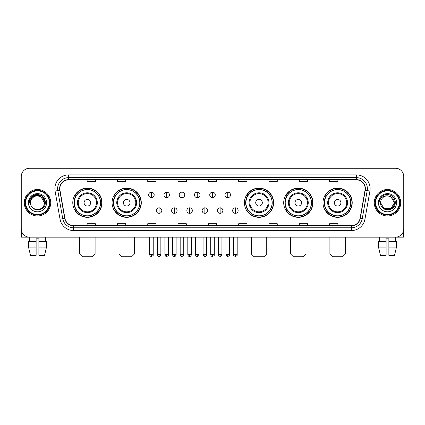 <?xml version="1.0" encoding="UTF-8"?>
<svg xmlns="http://www.w3.org/2000/svg" width="425" height="425" viewBox="0 0 425 425"><rect width="100%" height="100%" fill="white"/><g stroke="black" fill="none" stroke-linecap="round" stroke-linejoin="round"><path stroke-width="0.64" d="M323.005 202.72A14.604 14.604 0 0 0 337.609 217.324A14.604 14.604 0 0 0 352.219 202.72A14.604 14.604 0 0 0 337.609 188.11A14.604 14.604 0 0 0 323.005 202.72M283.709 202.72A14.604 14.604 0 0 0 298.313 217.324A14.604 14.604 0 0 0 312.922 202.72A14.604 14.604 0 0 0 298.313 188.11A14.604 14.604 0 0 0 283.709 202.72M244.412 202.72A14.604 14.604 0 0 0 259.016 217.324A14.604 14.604 0 0 0 273.62 202.72A14.604 14.604 0 0 0 259.016 188.11A14.604 14.604 0 0 0 244.412 202.72M112.078 202.72A14.604 14.604 0 0 0 126.687 217.324A14.604 14.604 0 0 0 141.291 202.72A14.604 14.604 0 0 0 126.687 188.11A14.604 14.604 0 0 0 112.078 202.72M72.781 202.72A14.604 14.604 0 0 0 87.391 217.324A14.604 14.604 0 0 0 101.995 202.72A14.604 14.604 0 0 0 87.391 188.11A14.604 14.604 0 0 0 72.781 202.72M76.287 210.157A13.366 13.366 0 0 1 76.287 195.277M115.584 210.157A13.366 13.366 0 0 1 115.584 195.277M247.913 210.157A13.366 13.366 0 0 1 247.913 195.277M287.21 210.157A13.366 13.366 0 0 1 287.21 195.277M326.506 210.157A13.366 13.366 0 0 1 326.506 195.277M21.25 176.54L21.25 228.894A8.266 8.266 0 0 0 29.516 237.166L395.484 237.166A8.266 8.266 0 0 0 403.75 228.894L403.75 176.54A8.266 8.266 0 0 0 395.484 168.268L29.516 168.268A8.266 8.266 0 0 0 21.25 176.54L21.25 228.894M24.283 202.72A13.228 13.228 0 0 0 37.512 215.942A13.228 13.228 0 0 0 50.734 202.72A13.228 13.228 0 0 0 37.512 189.492A13.228 13.228 0 0 0 24.283 202.72A13.228 13.228 0 0 0 37.512 215.942A13.228 13.228 0 0 0 50.734 202.72A13.228 13.228 0 0 0 37.512 189.492A13.228 13.228 0 0 0 24.283 202.72M374.266 202.72A13.228 13.228 0 0 0 387.488 215.942A13.228 13.228 0 0 0 400.717 202.72A13.228 13.228 0 0 0 387.488 189.492A13.228 13.228 0 0 0 374.266 202.72A13.228 13.228 0 0 0 387.488 215.942A13.228 13.228 0 0 0 400.717 202.72A13.228 13.228 0 0 0 387.488 189.492A13.228 13.228 0 0 0 374.266 202.72M59.829 188.663A8.819 8.819 0 0 1 68.648 179.844L356.352 179.844A8.819 8.819 0 0 1 365.038 190.193L360.081 218.301A8.819 8.819 0 0 1 351.395 225.59L73.605 225.59A8.819 8.819 0 0 1 64.919 218.301L59.962 190.193A8.819 8.819 0 0 1 59.829 188.663M59.612 188.663A9.037 9.037 0 0 0 59.75 190.23L64.706 218.338A9.037 9.037 0 0 0 73.605 225.808L351.395 225.808A9.037 9.037 0 0 0 360.294 218.338L365.25 190.23A9.037 9.037 0 0 0 356.352 179.626L68.648 179.626A9.037 9.037 0 0 0 59.612 188.663M55.08 191.053A13.781 13.781 0 0 1 68.648 174.882L356.352 174.882A13.781 13.781 0 0 1 369.92 191.053L364.963 219.162A13.781 13.781 0 0 1 351.395 230.552L73.605 230.552A13.781 13.781 0 0 1 60.037 219.162L55.08 191.053L57.795 190.575A11.023 11.023 0 0 1 68.648 177.639L356.352 177.639A11.023 11.023 0 0 1 367.205 190.575L362.249 218.684A11.023 11.023 0 0 1 351.395 227.795L73.605 227.795A11.023 11.023 0 0 1 62.751 218.684L57.795 190.575A11.023 11.023 0 0 1 57.625 188.663M395.484 168.268L29.516 168.268M29.638 241.575L29.516 237.166L395.484 237.166L395.362 241.575M403.75 228.894L403.75 176.54M360.294 218.338L362.249 218.684L367.205 190.575L369.92 191.053M208.367 179.844L208.367 181.709L216.633 181.709L216.633 179.844M178.054 179.844L178.054 181.709L186.32 181.709L186.32 179.844M147.741 179.844L147.741 181.709L156.007 181.709L156.007 179.844M117.427 179.844L117.427 181.709L125.694 181.709L125.694 179.844M87.114 179.844L87.114 181.709L95.381 181.709L95.381 179.844M238.68 179.844L238.68 181.709L246.946 181.709L246.946 179.844M268.993 179.844L268.993 181.709L277.259 181.709L277.259 179.844M299.306 179.844L299.306 181.709L307.572 181.709L307.572 179.844M329.619 179.844L329.619 181.709L337.886 181.709L337.886 179.844M216.633 225.59L216.633 223.725L208.367 223.725L208.367 225.59M186.32 225.59L186.32 223.725L178.054 223.725L178.054 225.59M156.007 225.59L156.007 223.725L147.741 223.725L147.741 225.59M125.694 225.59L125.694 223.725L117.427 223.725L117.427 225.59M95.381 225.59L95.381 223.725L87.114 223.725L87.114 225.59M246.946 225.59L246.946 223.725L238.68 223.725L238.68 225.59M277.259 225.59L277.259 223.725L268.993 223.725L268.993 225.59M307.572 225.59L307.572 223.725L299.306 223.725L299.306 225.59M337.886 225.59L337.886 223.725L329.619 223.725L329.619 225.59M21.526 231.014L21.526 237.166L53.492 237.166M28.517 241.575L28.517 247.084L30.478 255.351L28.517 247.084L28.517 241.575L36.13 241.575L36.13 238.818L38.888 238.818L38.888 241.575L46.5 241.575L46.5 247.084L44.54 255.351L46.5 247.084L38.888 247.084L38.888 241.575M45.502 237.166L45.379 241.575M36.13 241.575L36.13 255.351L30.478 255.351M28.517 247.084L36.13 247.084M44.54 255.351L38.888 255.351L38.888 247.084M49.358 202.72A11.852 11.852 0 0 0 37.512 190.867A11.852 11.852 0 0 0 25.659 202.72A11.852 11.852 0 0 0 37.512 214.567A11.852 11.852 0 0 0 49.358 202.72M49.911 202.72A12.399 12.399 0 0 0 37.512 190.315A12.399 12.399 0 0 0 25.107 202.72A12.399 12.399 0 0 0 37.512 215.119A12.399 12.399 0 0 0 49.911 202.72M44.397 202.72C43.987 198.533 41.693 196.233 37.512 195.829L40.954 196.748L44.397 202.72L40.954 196.748L37.512 195.829L40.954 196.748L44.397 202.72L40.954 196.748L37.512 195.829L40.954 196.748L44.397 202.72L40.954 196.748L37.512 195.829L40.954 196.748L44.397 202.72C44.822 211.602 30.196 211.602 30.621 202.72C30.005 212.277 45.592 212.064 45.268 202.72C45.778 196.153 37.182 191.983 32.226 196.212C30.499 197.657 29.484 199.49 29.187 201.716C30.488 197.609 33.262 195.649 37.512 195.829L40.954 196.748L44.397 202.72C44.822 211.602 30.196 211.602 30.621 202.72C30.196 211.602 44.822 211.602 44.397 202.72C44.822 211.602 30.196 211.602 30.621 202.72C30.196 211.602 44.822 211.602 44.397 202.72C44.822 211.602 30.196 211.602 30.621 202.72C30.196 211.602 44.822 211.602 44.397 202.72C44.822 211.602 30.196 211.602 30.621 202.72C30.196 211.602 44.822 211.602 44.397 202.72C44.822 211.602 30.196 211.602 30.621 202.72C30.196 211.602 44.822 211.602 44.397 202.72C44.822 211.602 30.196 211.602 30.621 202.72C30.196 211.602 44.822 211.602 44.397 202.72C44.822 211.602 30.196 211.602 30.621 202.72A6.89 6.89 0 0 1 37.512 195.829L40.954 196.748L44.397 202.72C44.673 208.064 37.798 211.618 33.602 208.393M28.417 202.72A9.095 9.095 0 0 0 37.512 211.809A9.095 9.095 0 0 0 46.601 202.72A9.095 9.095 0 0 0 37.512 193.625A9.095 9.095 0 0 0 28.417 202.72M32.226 196.212L30.191 198.629M30.133 198.735L33.32 195.458L41.698 195.458L45.889 202.72L41.698 195.458L33.32 195.458L29.128 202.72M30.069 198.863L30.249 198.528L30.069 198.863M92.347 256.732L82.429 256.732L79.672 253.975L95.104 253.975L92.347 256.732M90.695 202.72A3.304 3.304 0 0 0 87.391 199.41A3.304 3.304 0 0 0 84.081 202.72A3.304 3.304 0 0 0 87.391 206.024A3.304 3.304 0 0 0 90.695 202.72M97.309 202.72A9.918 9.918 0 0 0 87.391 192.796A9.918 9.918 0 0 0 77.467 202.72A9.918 9.918 0 0 0 87.391 212.638A9.918 9.918 0 0 0 97.309 202.72A9.918 9.918 0 0 1 87.391 212.638A9.918 9.918 0 0 1 77.467 202.72M100.481 202.72A13.09 13.09 0 0 0 87.391 189.63A13.09 13.09 0 0 0 74.301 202.72A13.09 13.09 0 0 0 87.391 215.804A13.09 13.09 0 0 0 100.481 202.72M101.718 202.72A14.328 14.328 0 0 1 75.14 210.157L76.468 210.157A13.212 13.212 0 0 0 96.13 212.622A13.212 13.212 0 0 0 96.13 192.812A13.212 13.212 0 0 0 76.468 195.277L75.14 195.277A14.328 14.328 0 0 1 101.718 202.72M131.644 256.732L121.725 256.732L118.968 253.975L134.401 253.975L131.644 256.732M129.992 202.72A3.304 3.304 0 0 0 126.687 199.41A3.304 3.304 0 0 0 123.377 202.72A3.304 3.304 0 0 0 126.687 206.024A3.304 3.304 0 0 0 129.992 202.72M136.606 202.72A9.918 9.918 0 0 0 126.687 192.796A9.918 9.918 0 0 0 116.763 202.72A9.918 9.918 0 0 0 126.687 212.638A9.918 9.918 0 0 0 136.606 202.72A9.918 9.918 0 0 1 126.687 212.638A9.918 9.918 0 0 1 116.763 202.72M139.777 202.72A13.09 13.09 0 0 0 126.687 189.63A13.09 13.09 0 0 0 113.597 202.72A13.09 13.09 0 0 0 126.687 215.804A13.09 13.09 0 0 0 139.777 202.72M141.015 202.72A14.328 14.328 0 0 1 114.437 210.157L115.765 210.157A13.212 13.212 0 0 0 135.426 212.622A13.212 13.212 0 0 0 135.426 192.812A13.212 13.212 0 0 0 115.765 195.277L114.437 195.277A14.328 14.328 0 0 1 141.015 202.72M263.978 256.732L254.054 256.732L251.303 253.975L266.735 253.975L263.978 256.732M262.326 202.72A3.304 3.304 0 0 0 259.016 199.41A3.304 3.304 0 0 0 255.712 202.72A3.304 3.304 0 0 0 259.016 206.024A3.304 3.304 0 0 0 262.326 202.72M268.94 202.72A9.918 9.918 0 0 0 259.016 192.796A9.918 9.918 0 0 0 249.098 202.72A9.918 9.918 0 0 0 259.016 212.638A9.918 9.918 0 0 0 268.94 202.72A9.918 9.918 0 0 1 259.016 212.638A9.918 9.918 0 0 1 249.098 202.72M272.106 202.72A13.09 13.09 0 0 0 259.016 189.63A13.09 13.09 0 0 0 245.926 202.72A13.09 13.09 0 0 0 259.016 215.804A13.09 13.09 0 0 0 272.106 202.72M273.349 202.72A14.328 14.328 0 0 1 246.771 210.157L248.099 210.157A13.212 13.212 0 0 0 267.761 212.622A13.212 13.212 0 0 0 267.761 192.812A13.212 13.212 0 0 0 248.099 195.277L246.771 195.277A14.328 14.328 0 0 1 273.349 202.72M303.275 256.732L293.356 256.732L290.599 253.975L306.032 253.975L303.275 256.732M301.623 202.72A3.304 3.304 0 0 0 298.313 199.41A3.304 3.304 0 0 0 295.008 202.72A3.304 3.304 0 0 0 298.313 206.024A3.304 3.304 0 0 0 301.623 202.72M308.237 202.72A9.918 9.918 0 0 0 298.313 192.796A9.918 9.918 0 0 0 288.394 202.72A9.918 9.918 0 0 0 298.313 212.638A9.918 9.918 0 0 0 308.237 202.72A9.918 9.918 0 0 1 298.313 212.638A9.918 9.918 0 0 1 288.394 202.72M311.403 202.72A13.09 13.09 0 0 0 298.313 189.63A13.09 13.09 0 0 0 285.223 202.72A13.09 13.09 0 0 0 298.313 215.804A13.09 13.09 0 0 0 311.403 202.72M312.646 202.72A14.328 14.328 0 0 1 286.067 210.157L287.396 210.157A13.212 13.212 0 0 0 307.057 212.622A13.212 13.212 0 0 0 307.057 192.812A13.212 13.212 0 0 0 287.396 195.277L286.067 195.277A14.328 14.328 0 0 1 312.646 202.72M342.571 256.732L332.653 256.732L329.896 253.975L345.328 253.975L342.571 256.732M340.919 202.72A3.304 3.304 0 0 0 337.609 199.41A3.304 3.304 0 0 0 334.305 202.72A3.304 3.304 0 0 0 337.609 206.024A3.304 3.304 0 0 0 340.919 202.72M347.533 202.72A9.918 9.918 0 0 0 337.609 192.796A9.918 9.918 0 0 0 327.691 202.72A9.918 9.918 0 0 0 337.609 212.638A9.918 9.918 0 0 0 347.533 202.72A9.918 9.918 0 0 1 337.609 212.638A9.918 9.918 0 0 1 327.691 202.72M350.699 202.72A13.09 13.09 0 0 0 337.609 189.63A13.09 13.09 0 0 0 324.519 202.72A13.09 13.09 0 0 0 337.609 215.804A13.09 13.09 0 0 0 350.699 202.72M351.942 202.72A14.328 14.328 0 0 1 325.364 210.157L326.692 210.157A13.212 13.212 0 0 0 346.354 212.622A13.212 13.212 0 0 0 346.354 192.812A13.212 13.212 0 0 0 326.692 195.277L325.364 195.277A14.328 14.328 0 0 1 351.942 202.72M151.433 192.164A2.757 2.757 0 0 0 148.676 194.916A2.757 2.757 0 0 0 151.433 197.673A2.757 2.757 0 0 0 154.19 194.916A2.757 2.757 0 0 0 151.433 192.164L151.433 197.673A2.757 2.757 0 0 0 154.19 194.916A2.757 2.757 0 0 0 151.433 192.164M166.701 192.164A2.757 2.757 0 0 0 163.944 194.916A2.757 2.757 0 0 0 166.701 197.673A2.757 2.757 0 0 0 169.453 194.916A2.757 2.757 0 0 0 166.701 192.164L166.701 197.673A2.757 2.757 0 0 0 169.453 194.916A2.757 2.757 0 0 0 166.701 192.164M181.964 192.164A2.757 2.757 0 0 0 179.212 194.916A2.757 2.757 0 0 0 181.964 197.673A2.757 2.757 0 0 0 184.721 194.916A2.757 2.757 0 0 0 181.964 192.164L181.964 197.673A2.757 2.757 0 0 0 184.721 194.916A2.757 2.757 0 0 0 181.964 192.164M197.232 192.164A2.757 2.757 0 0 0 194.475 194.916A2.757 2.757 0 0 0 197.232 197.673A2.757 2.757 0 0 0 199.989 194.916A2.757 2.757 0 0 0 197.232 192.164L197.232 197.673A2.757 2.757 0 0 0 199.989 194.916A2.757 2.757 0 0 0 197.232 192.164M212.5 192.164A2.757 2.757 0 0 0 209.743 194.916A2.757 2.757 0 0 0 212.5 197.673A2.757 2.757 0 0 0 215.257 194.916A2.757 2.757 0 0 0 212.5 192.164L212.5 197.673A2.757 2.757 0 0 0 215.257 194.916A2.757 2.757 0 0 0 212.5 192.164M227.768 192.164A2.757 2.757 0 0 0 225.011 194.916A2.757 2.757 0 0 0 227.768 197.673A2.757 2.757 0 0 0 230.525 194.916A2.757 2.757 0 0 0 227.768 192.164L227.768 197.673A2.757 2.757 0 0 0 230.525 194.916A2.757 2.757 0 0 0 227.768 192.164M159.067 207.814A2.757 2.757 0 0 0 156.31 210.572A2.757 2.757 0 0 0 159.067 213.329A2.757 2.757 0 0 0 161.824 210.572A2.757 2.757 0 0 0 159.067 207.814L159.067 213.329A2.757 2.757 0 0 0 161.824 210.572A2.757 2.757 0 0 0 159.067 207.814M174.335 207.814A2.757 2.757 0 0 0 171.578 210.572A2.757 2.757 0 0 0 174.335 213.329A2.757 2.757 0 0 0 177.087 210.572A2.757 2.757 0 0 0 174.335 207.814L174.335 213.329A2.757 2.757 0 0 0 177.087 210.572A2.757 2.757 0 0 0 174.335 207.814M189.598 207.814A2.757 2.757 0 0 0 186.846 210.572A2.757 2.757 0 0 0 189.598 213.329A2.757 2.757 0 0 0 192.355 210.572A2.757 2.757 0 0 0 189.598 207.814L189.598 213.329A2.757 2.757 0 0 0 192.355 210.572A2.757 2.757 0 0 0 189.598 207.814M204.866 207.814A2.757 2.757 0 0 0 202.109 210.572A2.757 2.757 0 0 0 204.866 213.329A2.757 2.757 0 0 0 207.623 210.572A2.757 2.757 0 0 0 204.866 207.814L204.866 213.329A2.757 2.757 0 0 0 207.623 210.572A2.757 2.757 0 0 0 204.866 207.814M220.134 207.814A2.757 2.757 0 0 0 217.377 210.572A2.757 2.757 0 0 0 220.134 213.329A2.757 2.757 0 0 0 222.891 210.572A2.757 2.757 0 0 0 220.134 207.814L220.134 213.329A2.757 2.757 0 0 0 222.891 210.572A2.757 2.757 0 0 0 220.134 207.814M235.402 207.814A2.757 2.757 0 0 0 232.645 210.572A2.757 2.757 0 0 0 235.402 213.329A2.757 2.757 0 0 0 238.154 210.572A2.757 2.757 0 0 0 235.402 207.814L235.402 213.329A2.757 2.757 0 0 0 238.154 210.572A2.757 2.757 0 0 0 235.402 207.814M403.474 231.014L403.474 237.166L371.508 237.166M378.5 241.575L378.5 247.084L380.46 255.351L378.5 247.084L378.5 241.575L386.112 241.575L386.112 238.818L388.87 238.818L388.87 241.575L396.483 241.575L396.483 247.084L394.522 255.351L396.483 247.084L388.87 247.084L388.87 241.575M386.112 241.575L386.112 255.351L380.46 255.351M378.5 247.084L386.112 247.084M394.522 255.351L388.87 255.351L388.87 247.084M379.498 237.166L379.621 241.575M399.341 202.72A11.852 11.852 0 0 0 387.488 190.867A11.852 11.852 0 0 0 375.642 202.72A11.852 11.852 0 0 0 387.488 214.567A11.852 11.852 0 0 0 399.341 202.72M399.893 202.72A12.399 12.399 0 0 0 387.488 190.315A12.399 12.399 0 0 0 375.089 202.72A12.399 12.399 0 0 0 387.488 215.119A12.399 12.399 0 0 0 399.893 202.72M387.488 195.829C391.675 196.233 393.97 198.533 394.379 202.72C394.804 211.602 380.178 211.602 380.603 202.72A6.89 6.89 0 0 1 387.488 195.829L390.936 196.748L394.379 202.72L390.936 196.748L387.488 195.829L390.936 196.748L394.379 202.72C394.804 211.602 380.178 211.602 380.603 202.72C379.987 212.277 395.574 212.064 395.25 202.72C395.76 196.153 387.164 191.983 382.208 196.212C380.481 197.657 379.467 199.49 379.169 201.716C380.471 197.609 383.244 195.649 387.488 195.829L390.936 196.748L394.379 202.72C394.804 211.602 380.178 211.602 380.603 202.72C380.178 211.602 394.804 211.602 394.379 202.72L390.936 208.686L384.046 208.686L380.603 202.72C380.178 211.602 394.804 211.602 394.379 202.72L390.936 208.686L394.379 202.72L390.936 208.686L384.046 208.686M394.379 202.72C394.804 211.602 380.178 211.602 380.603 202.72C380.178 211.602 394.804 211.602 394.379 202.72C394.804 211.602 380.178 211.602 380.603 202.72C380.178 211.602 394.804 211.602 394.379 202.72C394.655 208.064 387.781 211.618 383.584 208.393M378.399 202.72A9.095 9.095 0 0 0 387.488 211.809A9.095 9.095 0 0 0 396.583 202.72A9.095 9.095 0 0 0 387.488 193.625A9.095 9.095 0 0 0 378.399 202.72M382.208 196.212L380.173 198.629M380.051 198.863L380.232 198.528M356.352 174.882L356.352 179.626M57.795 190.575L59.75 190.23M73.605 230.552L73.605 225.808M351.395 225.808L351.395 230.552M60.037 219.162L64.706 218.338M365.25 190.23L367.205 190.575M68.648 174.882L68.648 179.626M362.249 218.684L364.963 219.162M96.502 202.72A9.116 9.116 0 0 0 87.391 193.603A9.116 9.116 0 0 0 78.274 202.72A9.116 9.116 0 0 0 87.391 211.831A9.116 9.116 0 0 0 96.502 202.72M135.798 202.72A9.116 9.116 0 0 0 126.687 193.603A9.116 9.116 0 0 0 117.571 202.72A9.116 9.116 0 0 0 126.687 211.831A9.116 9.116 0 0 0 135.798 202.72M268.132 202.72A9.116 9.116 0 0 0 259.016 193.603A9.116 9.116 0 0 0 249.905 202.72A9.116 9.116 0 0 0 259.016 211.831A9.116 9.116 0 0 0 268.132 202.72M307.429 202.72A9.116 9.116 0 0 0 298.313 193.603A9.116 9.116 0 0 0 289.202 202.72A9.116 9.116 0 0 0 298.313 211.831A9.116 9.116 0 0 0 307.429 202.72M346.726 202.72A9.116 9.116 0 0 0 337.609 193.603A9.116 9.116 0 0 0 328.498 202.72A9.116 9.116 0 0 0 337.609 211.831A9.116 9.116 0 0 0 346.726 202.72M151.433 254.665L149.643 254.665C149.956 255.94 150.551 256.535 151.433 256.456L151.433 254.665L153.223 254.665L153.223 237.166M166.701 254.665L164.905 254.665C165.219 255.94 165.819 256.535 166.701 256.456L166.701 254.665L168.491 254.665L168.491 237.166M181.964 254.665L180.173 254.665C180.487 255.94 181.087 256.535 181.964 256.456L181.964 254.665L183.759 254.665L183.759 237.166M197.232 254.665L195.442 254.665C195.755 255.94 196.35 256.535 197.232 256.456L197.232 254.665L199.022 254.665L199.022 237.166M212.5 254.665L210.71 254.665C211.023 255.94 211.618 256.535 212.5 256.456L212.5 254.665L214.29 254.665L214.29 237.166M227.768 254.665L225.978 254.665C226.286 255.94 226.886 256.535 227.768 256.456L227.768 254.665L229.558 254.665L229.558 237.166M159.067 254.665L157.277 254.665C157.585 255.94 158.185 256.535 159.067 256.456L159.067 254.665L160.857 254.665L160.857 237.166M174.335 254.665L172.539 254.665C172.853 255.94 173.453 256.535 174.335 256.456L174.335 254.665L176.125 254.665L176.125 237.166M189.598 254.665L187.808 254.665C188.121 255.94 188.716 256.535 189.598 256.456L189.598 254.665L191.393 254.665L191.393 237.166M204.866 254.665L203.076 254.665C203.389 255.94 203.984 256.535 204.866 256.456L204.866 254.665L206.656 254.665L206.656 237.166M220.134 254.665L218.344 254.665C217.977 255.234 218.577 255.834 220.134 256.456L220.134 254.665L221.924 254.665L221.924 237.166M235.402 254.665L233.607 254.665C233.245 255.234 233.84 255.834 235.402 256.456L235.402 254.665L237.192 254.665L237.192 237.166M95.104 237.166L95.104 253.975M79.672 237.166L79.672 253.975M134.401 237.166L134.401 253.975M118.968 237.166L118.968 253.975M266.735 237.166L266.735 253.975M251.303 237.166L251.303 253.975M306.032 237.166L306.032 253.975M290.599 237.166L290.599 253.975M345.328 237.166L345.328 253.975M329.896 237.166L329.896 253.975M149.643 254.665L149.643 237.166M153.223 254.665C153.584 255.234 152.989 255.834 151.433 256.456M164.905 254.665L164.905 237.166M168.491 254.665C168.852 255.234 168.258 255.834 166.701 256.456M180.173 254.665L180.173 237.166M183.759 254.665C184.121 255.234 183.526 255.834 181.964 256.456M195.442 254.665L195.442 237.166M199.022 254.665C199.389 255.234 198.788 255.834 197.232 256.456M210.71 254.665L210.71 237.166M214.29 254.665C214.657 255.234 214.057 255.834 212.5 256.456M225.978 254.665L225.978 237.166M229.558 254.665C229.92 255.234 229.325 255.834 227.768 256.456M157.277 254.665L157.277 237.166M160.857 254.665C160.544 255.94 159.949 256.535 159.067 256.456M172.539 254.665L172.539 237.166M176.125 254.665C175.812 255.94 175.212 256.535 174.335 256.456M187.808 254.665L187.808 237.166M191.393 254.665C191.08 255.94 190.48 256.535 189.598 256.456M203.076 254.665L203.076 237.166M206.656 254.665C206.343 255.94 205.748 256.535 204.866 256.456M218.344 254.665L218.344 237.166M221.924 254.665C222.286 255.234 221.691 255.834 220.134 256.456M233.607 254.665L233.607 237.166M237.192 254.665C237.554 255.234 236.959 255.834 235.402 256.456"/></g></svg>
